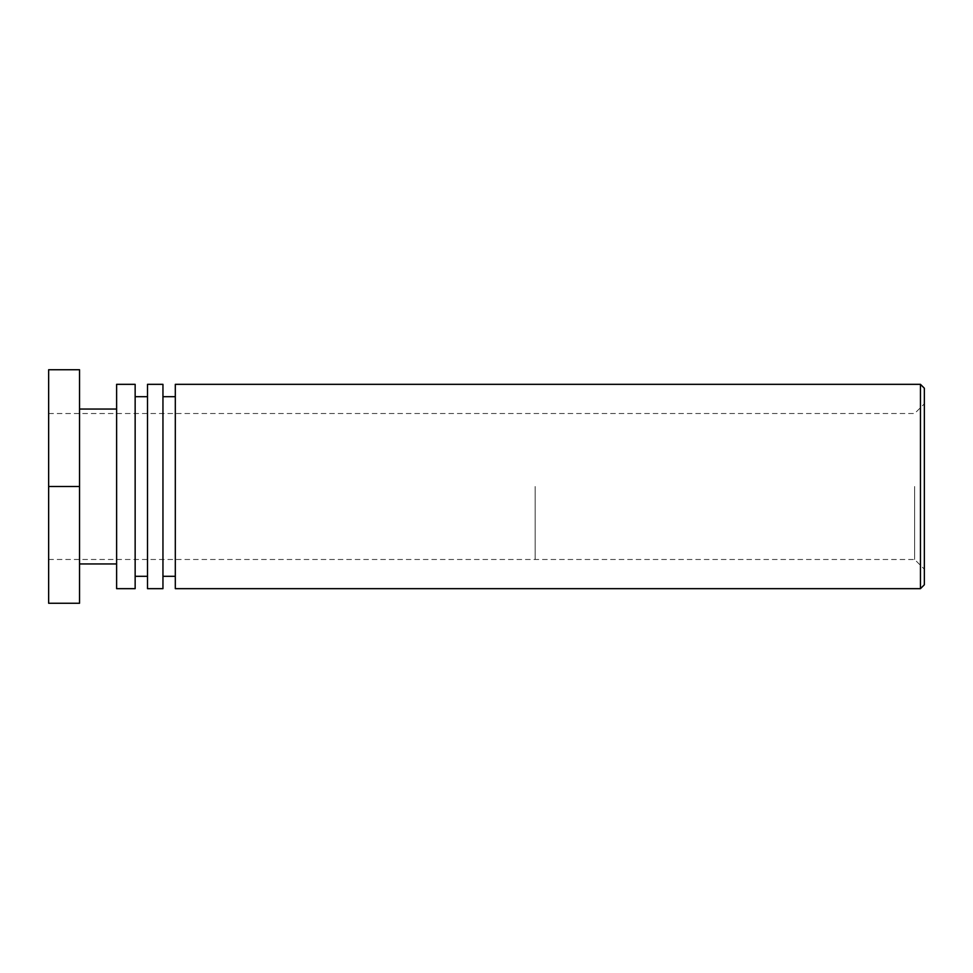 <?xml version="1.0" encoding="UTF-8"?>
<svg xmlns="http://www.w3.org/2000/svg" width="973" height="973" viewBox="0 0 973 973"><rect width="100%" height="100%" fill="white"/><g stroke="black" fill="none" stroke-linecap="round" stroke-linejoin="round"><path stroke-width="0.73" stroke-dasharray="4.87 3.65" d="M914.644 486.5L914.644 559.499L914.644 486.5M535.15 486.5L535.15 559.499L535.15 486.5M924.35 486.5L924.35 569.205L924.35 486.5M924.35 388.227L924.35 584.773M48.65 486.5L48.65 413.525L48.65 559.475L48.65 486.5L79.543 486.5L79.543 603.26L48.65 603.26L48.65 369.74L79.543 369.74L79.543 486.5M920.458 588.665L920.458 384.335M175.31 588.665L175.31 384.335M175.31 396.692L175.31 576.308L175.31 396.692M162.953 396.692L162.953 576.308L162.953 396.692M162.953 384.335L162.953 588.665M147.507 588.665L147.507 384.335M147.507 396.692L147.507 576.308L147.507 396.692M135.15 396.692L135.15 576.308L135.15 396.692M135.15 384.335L135.15 588.665M116.614 588.665L116.614 384.335M116.614 409.049L116.614 563.951L116.614 409.049M79.543 409.049L79.543 563.951L79.543 409.049M48.65 559.475L914.644 559.499L924.35 569.205M48.65 413.525L914.644 413.501L924.35 403.795"/><path stroke-width="1.46" d="M924.35 486.5L924.35 388.227L920.458 384.335L920.458 588.665L924.35 584.773L924.35 486.5M920.458 384.335L175.31 384.335L175.31 588.665L920.458 588.665M175.31 396.692L162.953 396.692M162.953 588.665L162.953 384.335L147.507 384.335L147.507 588.665L162.953 588.665M147.507 396.692L135.15 396.692M135.15 588.665L135.15 384.335L116.614 384.335L116.614 588.665L135.15 588.665M116.614 409.049L79.543 409.049M79.543 486.5L79.543 369.74L48.65 369.74L48.65 486.5L79.543 486.5L79.543 603.26L48.65 603.26L48.65 486.5M175.31 576.308L162.953 576.308M147.507 576.308L135.15 576.308M116.614 563.951L79.543 563.951"/></g></svg>
